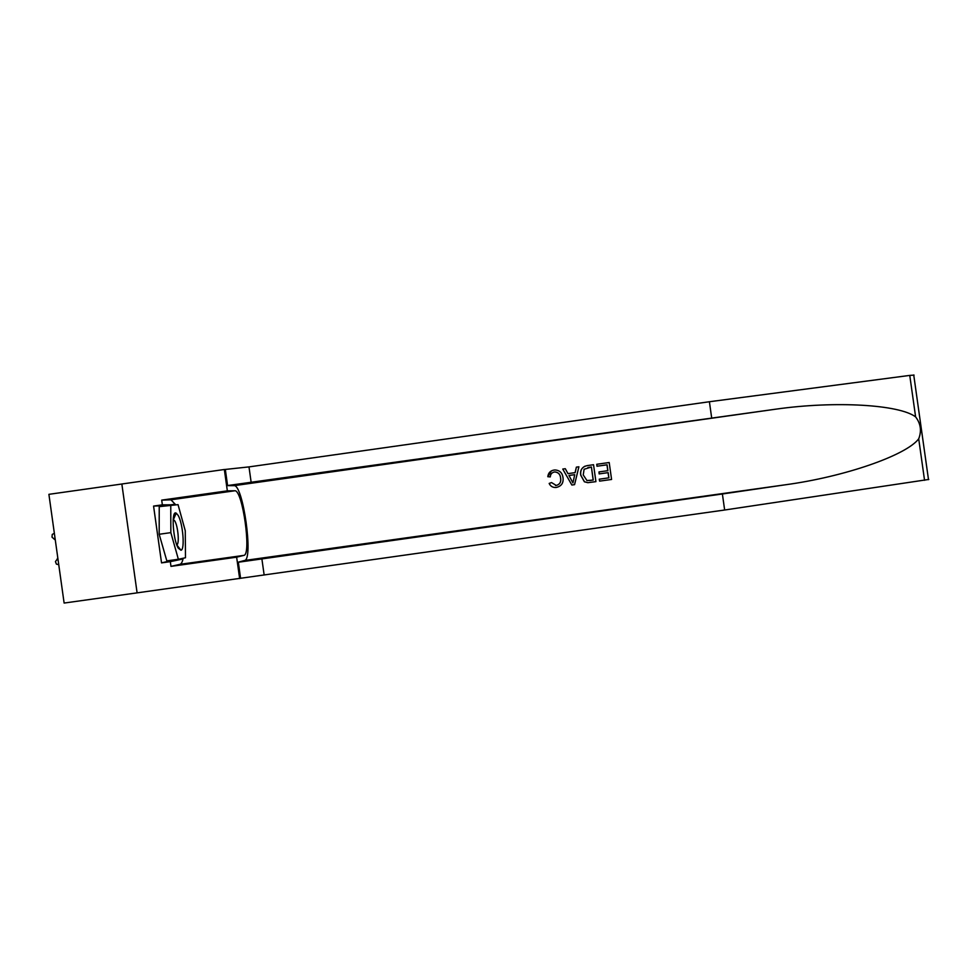 <?xml version="1.0" encoding="UTF-8"?>
<svg xmlns="http://www.w3.org/2000/svg" width="978" height="978" viewBox="0 0 978 978"><rect width="100%" height="100%" fill="white"/><g stroke="black" fill="none" stroke-linecap="round" stroke-linejoin="round"><path stroke-width="1.47" d="M121.847 484.012L48.9 494.33L64.12 603.059L137.103 592.864L121.847 484L224.341 469.501L227.336 490.858L161.7 500.125L170.954 499.795L175.673 504.77M178.302 548.206L181.003 550.259C185.111 549.489 182.91 523.157 178.106 515.333L176.211 513.144C171.126 509.697 172.874 539.783 178.302 548.206M176.773 544.856C179.597 544.257 178.082 526.237 174.769 520.932L173.192 519.379M178.363 559.257L166.822 560.871L159.182 534.269L159.231 506.653L178.045 504.648L185.258 530.736L185.49 557.753L178.363 559.257L170.844 532.631L170.759 505.027M159.182 534.269L170.844 532.631M596.8 464.269L609.196 462.521L611.58 479.452L599.612 481.127L599.343 479.183L608.915 477.839L608.182 472.631L599.257 473.878L598.988 471.922L607.9 470.675L607.081 464.807L597.069 466.213L596.739 464.281L596.983 466.237L606.983 464.831L607.766 470.687M598.988 471.922L599.147 473.902L608.047 472.643L608.805 477.851L599.257 479.183L599.612 481.127M584.991 466.176C581.397 468.071 579.978 471.09 580.749 475.247L584.392 481.787L587.839 482.667L584.465 481.775L580.834 475.235C580.064 469.831 582.277 466.616 587.472 465.577L593.536 464.721L595.92 481.653L587.839 482.667M551.433 470.846L547.778 476.689L550.284 476.897L547.778 476.689M547.827 476.677C548.255 472.973 550.296 470.773 553.939 470.076L555.027 469.966C559.722 470.296 562.399 472.9 563.035 477.777C563.634 482.973 561.433 486.188 556.433 487.423L555.321 487.509C552.436 487.423 550.406 486.054 549.208 483.425L551.531 482.57L556.274 485.455C559.844 484.428 561.311 481.983 560.639 478.12C560.357 474.44 558.475 472.374 555.003 471.946L554.966 471.971C558.414 472.374 560.284 474.44 560.577 478.132C561.262 481.971 559.807 484.403 556.225 485.455L555.516 485.504M551.531 482.57L549.171 483.425C550.357 486.054 552.387 487.411 555.296 487.496M928.782 479.44L724.649 510.015L722.387 493.988L237.678 562.326L244.586 560.48C253.559 559.599 243.143 484.782 234.17 485.663L226.92 485.638L224.341 469.501M722.387 493.988L785.065 484.831C844.686 476.799 906.435 455.259 918.709 438.816C921.765 430.943 920.738 423.633 915.616 416.885C899.393 404.599 835.334 400.736 776.165 409.122L226.92 485.638M576.372 467.142L578.903 466.787L574.563 484.648L571.861 485.027L562.766 469.061L565.296 468.694L567.961 473.633L575.174 472.618L576.372 467.142L575.101 472.631M562.766 469.061L571.861 485.027M711.654 417.753L709.405 401.738L248.987 466.897L224.659 469.513M724.649 510.015L137.103 592.864M915.616 416.885L909.76 375.405L709.405 401.738M183.179 558.23C182.446 561.922 181.346 563.951 179.866 564.343L170.979 566.372L170.319 561.653L182.898 558.976L182.886 558.291M166.81 505.589L153.57 506.078L161.541 562.888L170.319 561.653M153.57 506.078L162.36 504.844L161.7 500.125M239.634 578.548L236.639 557.179L243.864 555.382C251.652 554.807 242.666 490.002 234.903 490.76L227.336 490.858M170.979 566.372L236.639 557.179M909.76 375.405L914.063 375.112M175.38 504.795L162.36 504.844M161.541 562.888L174.426 559.807M174.426 560.162L182.898 558.976M166.749 505.381L175.221 504.196M554.44 471.995C551.836 472.557 550.443 474.196 550.284 476.897M573.658 479.599L574.734 474.672L568.951 475.479L572.937 482.887L574.734 474.672M568.951 475.491L574.648 474.685M591.421 467.007L584.098 469.269L583.23 474.941L586.971 480.565L593.255 480.039L591.421 467.007L593.169 480.039L589.82 480.516M587.925 467.508L591.348 467.032M58.741 564.648L56.406 564.123L55.44 561.58L57.861 558.328M57.36 558.524L58.203 560.736M54.902 537.191L54.707 539.55L52.017 537.154L52.25 534.44L54.352 533.291M785.065 484.831L244.586 560.48M774.429 409.354L234.084 485.663M251.212 482.79L248.987 466.897M261.823 558.45L264.06 574.355M924.552 480.308L918.709 438.816M237.678 562.326L239.94 578.45M170.82 499.795L234.806 490.76M179.866 564.343L243.864 555.382M176.81 544.966L181.003 550.259M173.461 519.452L176.211 513.144M776.165 409.122L234.17 485.663M238.326 562.167L240.576 578.267M227.593 485.614L225.331 469.526M170.954 499.795L234.903 490.76M928.501 479.648L913.733 374.965"/></g></svg>
